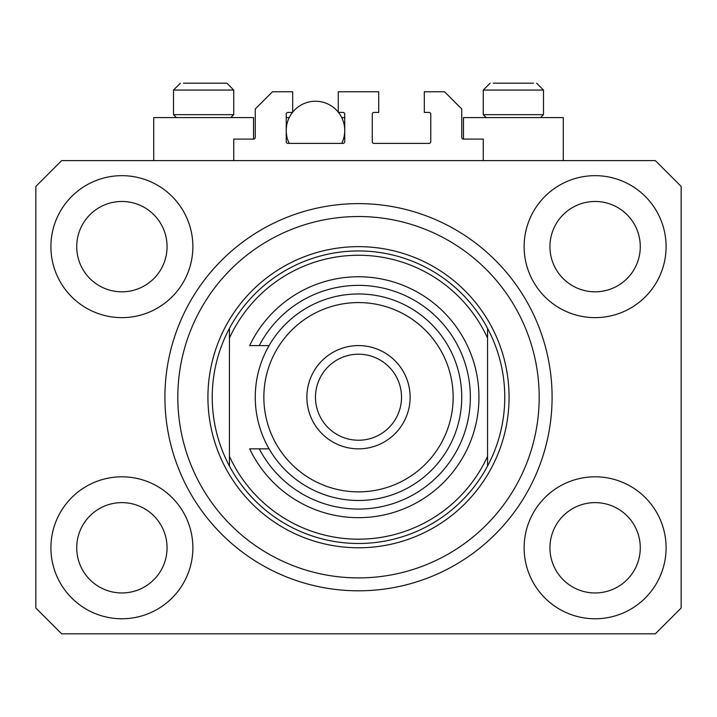 <?xml version="1.0" encoding="UTF-8"?>
<svg xmlns="http://www.w3.org/2000/svg" width="717" height="717" viewBox="0 0 717 717"><rect width="100%" height="100%" fill="white"/><g stroke="black" fill="none" stroke-linecap="round" stroke-linejoin="round"><path stroke-width="1.08" d="M483.258 160.608L483.258 139.098L463.469 139.098A1.721 1.721 0 0 1 461.748 137.377L461.748 108.984L444.54 91.776L424.321 91.776L424.321 112.426L429.053 112.426A1.721 1.721 0 0 1 430.774 114.146L430.774 141.679A1.721 1.721 0 0 1 429.053 143.4L373.987 143.4A1.721 1.721 0 0 1 372.266 141.679L372.266 114.146A1.721 1.721 0 0 1 373.987 112.426L378.719 112.426L378.719 91.776L338.281 91.776L338.281 112.426L343.013 112.426A1.721 1.721 0 0 1 344.734 114.146L344.734 141.679A1.721 1.721 0 0 1 343.013 143.4L287.947 143.4A1.721 1.721 0 0 1 286.226 141.679L286.226 114.146A1.721 1.721 0 0 1 287.947 112.426L292.679 112.426L292.679 91.776L272.46 91.776L255.252 108.984L255.252 137.377A1.721 1.721 0 0 1 253.531 139.098L233.742 139.098L233.742 160.608M50.907 547.788A70.983 70.983 0 0 0 121.89 618.771A70.983 70.983 0 0 0 192.873 547.788A70.983 70.983 0 0 0 121.89 476.805A70.983 70.983 0 0 0 50.907 547.788M524.127 547.788A70.983 70.983 0 0 0 595.11 618.771A70.983 70.983 0 0 0 666.093 547.788A70.983 70.983 0 0 0 595.11 476.805A70.983 70.983 0 0 0 524.127 547.788M524.127 246.648A70.983 70.983 0 0 0 595.11 317.631A70.983 70.983 0 0 0 666.093 246.648A70.983 70.983 0 0 0 595.11 175.665A70.983 70.983 0 0 0 524.127 246.648M50.907 246.648A70.983 70.983 0 0 0 121.89 317.631A70.983 70.983 0 0 0 192.873 246.648A70.983 70.983 0 0 0 121.89 175.665A70.983 70.983 0 0 0 50.907 246.648M563.275 160.608L563.275 117.588L463.469 117.588L463.469 139.098M153.725 160.608L153.725 117.588L253.531 117.588L253.531 139.098M164.91 397.218A193.59 193.59 0 0 0 358.5 590.808A193.59 193.59 0 0 0 552.09 397.218A193.59 193.59 0 0 0 358.5 203.628A193.59 193.59 0 0 0 164.91 397.218M76.719 246.648A45.171 45.171 0 0 0 121.89 291.819A45.171 45.171 0 0 0 167.061 246.648A45.171 45.171 0 0 0 121.89 201.477A45.171 45.171 0 0 0 76.719 246.648M549.939 246.648A45.171 45.171 0 0 0 595.11 291.819A45.171 45.171 0 0 0 640.281 246.648A45.171 45.171 0 0 0 595.11 201.477A45.171 45.171 0 0 0 549.939 246.648M549.939 547.788A45.171 45.171 0 0 0 595.11 592.959A45.171 45.171 0 0 0 640.281 547.788A45.171 45.171 0 0 0 595.11 502.617A45.171 45.171 0 0 0 549.939 547.788M76.719 547.788A45.171 45.171 0 0 0 121.89 592.959A45.171 45.171 0 0 0 167.061 547.788A45.171 45.171 0 0 0 121.89 502.617A45.171 45.171 0 0 0 76.719 547.788M61.662 633.828L655.338 633.828L681.15 608.016L681.15 186.42L655.338 160.608L61.662 160.608L35.85 186.42L35.85 608.016L61.662 633.828M176.436 117.588L173.514 114.666L233.742 114.666L233.742 90.055L226.859 83.172L183.507 83.172M533.493 83.172L493.251 83.172M539.453 114.666L543.486 114.666L543.486 90.055L483.258 90.055L490.141 83.172L483.258 90.055L483.258 114.666L539.453 114.666M520.901 83.172L505.843 83.172M196.1 83.172L188.571 83.172M539.184 397.218A180.684 180.684 0 0 0 358.5 216.534A180.684 180.684 0 0 0 177.816 397.218A180.684 180.684 0 0 0 358.5 577.902A180.684 180.684 0 0 0 539.184 397.218M504.768 397.218A146.268 146.268 0 0 0 487.56 328.386L487.56 338.074A141.966 141.966 0 0 0 229.44 338.074L229.44 456.362A141.966 141.966 0 0 0 487.56 456.362L487.56 466.05A146.268 146.268 0 0 0 504.768 397.218M229.44 328.386A146.268 146.268 0 0 0 358.5 543.486A146.268 146.268 0 0 0 487.56 466.05L487.56 328.386A146.268 146.268 0 0 0 229.44 328.386L229.44 338.074L229.44 328.386M229.44 456.362L229.44 466.05L229.44 456.362M453.144 397.218A94.644 94.644 0 0 0 358.5 302.574A94.644 94.644 0 0 0 263.856 397.218A94.644 94.644 0 0 0 358.5 491.862A94.644 94.644 0 0 0 453.144 397.218M255.252 397.218A103.248 103.248 0 0 1 358.5 293.97A103.248 103.248 0 0 1 461.748 397.218A103.248 103.248 0 0 1 358.5 500.466A103.248 103.248 0 0 1 255.252 397.218M401.52 397.218A43.02 43.02 0 0 0 358.5 354.198A43.02 43.02 0 0 0 315.48 397.218A43.02 43.02 0 0 0 358.5 440.238A43.02 43.02 0 0 0 401.52 397.218M306.876 397.218A51.624 51.624 0 0 1 358.5 345.594A51.624 51.624 0 0 1 410.124 397.218A51.624 51.624 0 0 1 358.5 448.842A51.624 51.624 0 0 1 306.876 397.218M259.276 448.842A111.852 111.852 0 0 0 429.133 483.948A111.852 111.852 0 0 0 429.133 310.488A111.852 111.852 0 0 0 259.276 345.594L249.668 345.594A120.456 120.456 0 0 1 433.418 302.897A120.456 120.456 0 0 1 433.418 491.539A120.456 120.456 0 0 1 249.668 448.842L269.081 448.842M269.081 345.594L259.276 345.594M289.229 143.4A29.254 29.254 0 0 1 292.473 112.426M292.679 112.166A29.254 29.254 0 0 1 338.281 112.166M338.487 112.426A29.254 29.254 0 0 1 341.731 143.4M341.731 117.588L344.734 117.588M286.226 117.588L289.229 117.588M226.859 83.172L233.742 90.055L173.514 90.055L180.397 83.172L173.514 90.055L173.514 114.666M509.07 397.218A150.57 150.57 0 0 1 358.5 547.788A150.57 150.57 0 0 1 207.93 397.218A150.57 150.57 0 0 1 358.5 246.648A150.57 150.57 0 0 1 509.07 397.218M543.486 90.055L536.603 83.172L543.486 90.055M540.564 117.588L543.486 114.666M486.18 117.588L483.258 114.666M230.82 117.588L233.742 114.666"/></g></svg>
